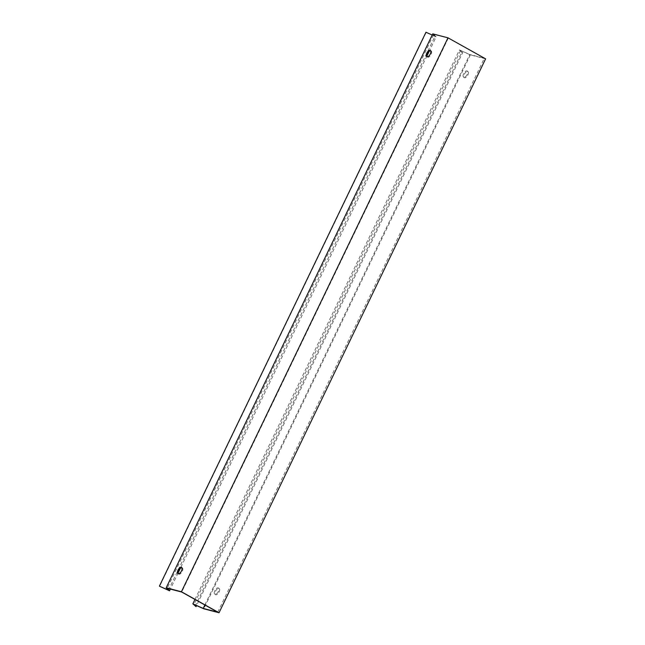 <?xml version="1.0" encoding="UTF-8"?>
<svg xmlns="http://www.w3.org/2000/svg" width="645" height="645" viewBox="0 0 645 645"><rect width="100%" height="100%" fill="white"/><g stroke="black" fill="none" stroke-linecap="round" stroke-linejoin="round"><path stroke-width="0.48" stroke-dasharray="3.23 2.42" d="M168.434 590.175L435.012 36.257L432.763 33.871M204.86 604.978L469.794 54.494L484.331 58.268L448.299 38.136L433.754 34.362L167.176 588.28M448.299 38.136L181.721 592.046M178.439 573.792A3.604 1.742 -60.8 0 0 178.778 574.123A3.604 1.742 -60.8 0 0 182.051 571.825A3.604 1.742 -60.8 0 0 182.293 567.826A3.604 1.742 -60.8 0 0 181.842 567.713M427.248 56.808A3.604 1.742 -60.8 0 0 427.579 57.139A3.604 1.742 -60.8 0 0 430.86 54.841A3.604 1.742 -60.8 0 0 431.102 50.834A3.604 1.742 -60.8 0 0 430.65 50.721M433.754 34.362L436.125 36.886L429.094 51.495M427.014 55.809L180.286 568.479M178.205 572.8L170.361 589.103M194.967 599.447L459.442 49.907L469.794 54.494M195.137 606.244L461.723 52.334L459.442 49.907M485.612 58.84L470.374 54.881L460.554 50.536L462.626 52.737L196.556 605.591M460.554 50.536L193.976 604.446M470.374 54.881L203.796 608.799M217.752 612.186L484.331 58.268M467.109 74.57A3.604 1.742 119.2 0 1 463.618 77.271A3.604 1.742 119.2 0 1 463.852 73.272A3.604 1.742 119.2 0 1 467.133 70.974A3.604 1.742 119.2 0 1 467.109 74.57M218.3 591.554A3.604 1.742 119.2 0 1 214.809 594.255A3.604 1.742 119.2 0 1 215.043 590.256A3.604 1.742 119.2 0 1 218.324 587.958A3.604 1.742 119.2 0 1 218.3 591.554M467.891 75.014A3.604 1.742 -60.8 0 0 467.923 71.41A3.604 1.742 -60.8 0 0 464.642 73.707A3.604 1.742 -60.8 0 0 464.408 77.706A3.604 1.742 -60.8 0 0 467.891 75.014M219.082 591.997A3.604 1.742 -60.8 0 0 219.115 588.401A3.604 1.742 -60.8 0 0 215.833 590.699A3.604 1.742 -60.8 0 0 215.599 594.698A3.604 1.742 -60.8 0 0 219.082 591.997M436.125 36.886L426.176 32.468L159.597 586.386M432.215 35.015L435.012 36.257M462.626 52.737L461.723 52.334M463.618 77.271L464.408 77.706M467.133 70.974L467.923 71.41M214.809 594.255L215.599 594.698M218.324 587.958L219.115 588.401M178.778 574.123L177.988 573.679M182.293 567.826L181.503 567.382M427.579 57.139L426.797 56.695M431.102 50.834L430.312 50.399"/><path stroke-width="0.97" d="M166.184 587.78L181.422 591.739L448.001 37.821L432.763 33.871L166.184 587.78L168.434 590.175L159.388 586.16L425.966 32.25L432.215 35.015M178.012 570.083A3.604 1.742 119.2 0 1 181.503 567.382A3.604 1.742 119.2 0 1 181.269 571.381A3.604 1.742 119.2 0 1 177.988 573.679A3.604 1.742 119.2 0 1 178.012 570.083M426.821 53.1A3.604 1.742 119.2 0 1 430.312 50.399A3.604 1.742 119.2 0 1 430.078 54.398A3.604 1.742 119.2 0 1 426.797 56.695A3.604 1.742 119.2 0 1 426.821 53.1M170.361 589.103L169.546 590.796L167.176 588.28L181.721 592.046L217.752 612.186L203.207 608.412L192.863 603.825L194.967 599.447M181.842 567.713A3.604 1.742 -60.8 0 0 178.802 570.527A3.604 1.742 -60.8 0 0 178.439 573.792M430.65 50.721A3.604 1.742 -60.8 0 0 427.611 53.535A3.604 1.742 -60.8 0 0 427.248 56.808M429.094 51.495L427.014 55.809M180.286 568.479L178.205 572.8M203.207 608.412L204.86 604.978M192.863 603.825L196.048 606.647L193.976 604.446L203.796 608.799L219.034 612.75L181.422 591.739M196.556 605.591L196.048 606.647M448.001 37.821L485.612 58.84L219.034 612.75M159.388 586.16L169.546 590.796"/></g></svg>
